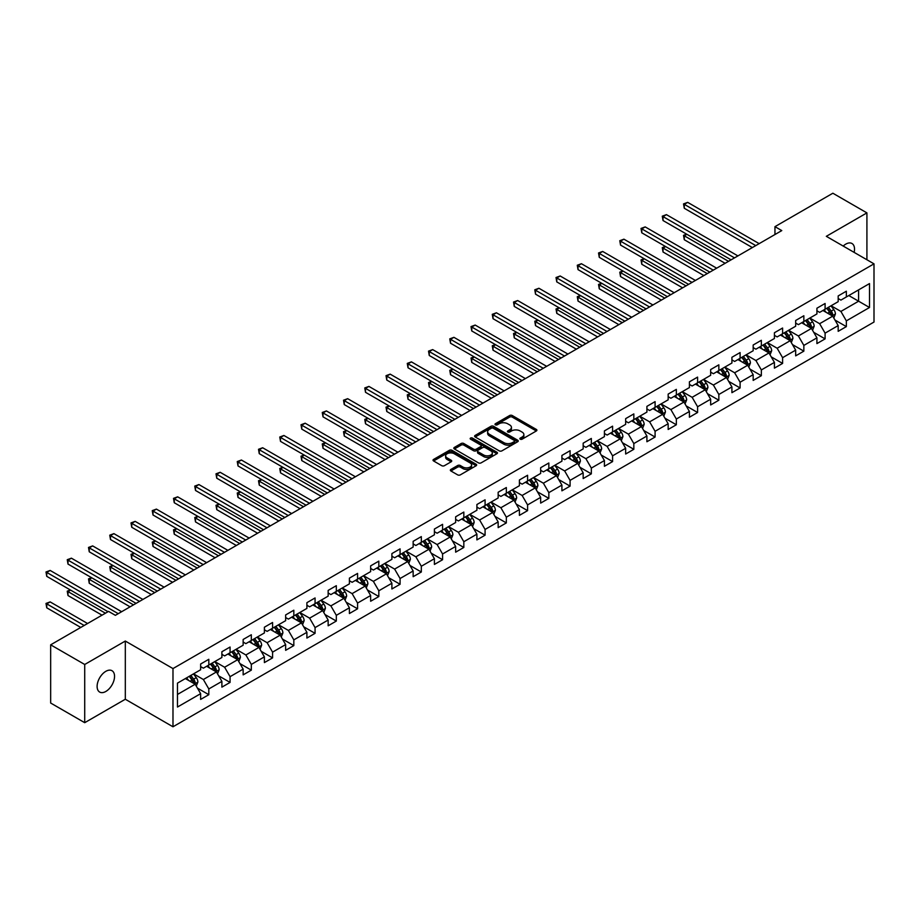<?xml version="1.0" encoding="UTF-8"?>
<svg xmlns="http://www.w3.org/2000/svg" width="920" height="920" viewBox="0 0 920 920"><rect width="100%" height="100%" fill="white"/><g stroke="black" fill="none" stroke-linecap="round" stroke-linejoin="round"><path stroke-width="1.38" d="M520.26 439.185A1.322 0.759 0 0 0 522.134 439.185L536.337 430.974A1.886 1.092 0 0 0 536.9 430.203A1.886 1.092 0 0 0 536.337 429.433L512.279 415.541A1.886 1.092 0 0 0 509.599 415.541L495.397 423.74A1.322 0.759 0 0 0 497.26 424.822L499.1 423.763A6.049 3.496 0 0 1 507.656 423.763L509.668 424.913A6.049 3.496 0 0 1 511.44 427.386A6.049 3.496 0 0 1 509.668 429.858L507.828 430.916A1.322 0.759 0 0 0 509.703 431.997L511.543 430.94A6.049 3.496 0 0 1 520.099 430.94L522.1 432.101A6.049 3.496 0 0 1 523.871 434.573A6.049 3.496 0 0 1 522.1 437.034L520.26 438.104A1.322 0.759 0 0 0 520.26 439.185L520.26 438.104M105.834 691.46A12.328 7.119 120 0 0 113.884 680.593A12.328 7.119 120 0 0 111.998 670.714A12.328 7.119 120 0 0 105.834 671.324A12.328 7.119 120 0 0 97.773 682.192A12.328 7.119 120 0 0 99.67 692.07A12.328 7.119 120 0 0 105.834 691.46M854.128 252.379A12.328 7.119 120 0 0 851.966 243.501A12.328 7.119 120 0 0 845.802 244.111A12.328 7.119 120 0 0 843.203 246.065M450.903 469.418A1.886 1.092 0 0 0 450.34 470.2A1.886 1.092 0 0 0 450.903 470.971L457.654 474.869A1.886 1.092 0 0 0 460.322 474.869L476.1 465.761A1.886 1.092 0 0 0 476.663 464.979A1.886 1.092 0 0 0 476.1 464.209L452.03 450.317A1.886 1.092 0 0 0 449.362 450.317L433.584 459.425A1.886 1.092 0 0 0 433.032 460.195A1.886 1.092 0 0 0 433.584 460.966L441.738 465.681A1.886 1.092 0 0 0 444.417 465.681L451.168 461.782A1.886 1.092 0 0 0 451.72 461.012A1.886 1.092 0 0 0 451.168 460.241L447.12 457.907A5.06 2.921 0 0 1 445.636 455.837A5.06 2.921 0 0 1 448.764 453.134A5.06 2.921 0 0 1 454.273 453.767L470.12 462.921A5.06 2.921 0 0 1 471.603 464.979A5.06 2.921 0 0 1 468.475 467.682A5.06 2.921 0 0 1 462.967 467.049L460.322 465.52A1.886 1.092 0 0 0 457.654 465.52L450.903 469.418L450.903 470.971L457.654 467.095L457.654 465.52M125.315 641.044L84.721 664.481L50.657 644.828L50.657 703.029L84.721 722.683L125.315 699.246L172.983 726.777L172.983 668.575L125.315 641.044L125.315 699.246M866.916 259.762L866.916 212.888L826.321 236.325L874 263.844L172.983 668.575M866.916 212.888L832.864 193.223L774.962 226.653L774.962 234.519M50.657 644.828L108.56 611.397L115.368 615.331L781.781 230.586L774.962 226.653M499.238 450.857A1.886 1.092 0 0 0 501.906 450.857L517.684 441.749A1.886 1.092 0 0 0 518.247 440.979A1.886 1.092 0 0 0 517.684 440.209L493.626 426.305A1.886 1.092 0 0 0 490.947 426.305L475.168 435.413A1.886 1.092 0 0 0 474.616 436.183A1.886 1.092 0 0 0 475.168 436.966L499.238 450.857M471.086 439.461A1.322 0.759 0 0 1 472.431 439.656L472.431 438.081L496.892 452.203A1.886 1.092 0 0 1 497.455 452.985A1.886 1.092 0 0 1 496.892 453.755L481.114 462.863A1.886 1.092 0 0 1 478.446 462.863L454.376 448.96L454.376 447.419A1.886 1.092 0 0 0 453.824 448.19A1.886 1.092 0 0 0 454.376 448.96M454.376 447.419L461.127 443.52A1.886 1.092 0 0 1 463.806 443.52L473.558 449.155A1.886 1.092 0 0 0 476.238 449.155L480.723 446.568A1.886 1.092 0 0 0 481.275 445.797A1.886 1.092 0 0 0 480.723 445.027L470.557 439.162A1.322 0.759 0 0 1 472.431 438.081M172.983 726.777L874 322.046L874 263.844M197.443 688.125L208.817 694.692L208.817 688.942L221.892 681.398L221.892 687.136L230.069 682.421L230.069 676.671L243.144 669.127L243.144 674.866L251.321 670.151L251.321 664.412L264.397 656.857L264.397 662.595L272.573 657.88L272.573 652.142L285.648 644.586L285.648 650.325L293.825 645.61L293.825 639.871L306.9 632.316L306.9 638.066L315.065 633.339L315.065 627.601L328.152 620.045L328.152 625.795L336.317 621.069L336.317 615.331L349.404 607.775L349.404 613.525L357.57 608.798L357.57 603.06L370.645 595.516L370.645 601.255L378.822 596.539L378.822 590.789L391.897 583.245L391.897 588.984L400.073 584.269L400.073 578.519L413.149 570.975L413.149 576.713L421.325 571.998L421.325 566.26L434.401 558.704L434.401 564.443L442.577 559.728L442.577 553.99L455.653 546.434L455.653 552.172L463.829 547.457L463.829 541.719L476.905 534.163L476.905 539.902L485.081 535.187L485.081 529.448L498.157 521.893L498.157 527.643L506.333 522.916L506.333 517.178L519.409 509.622L519.409 515.372L527.585 510.646L527.585 504.907L540.661 497.363L540.661 503.102L548.837 498.375L548.837 492.637L561.913 485.093L561.913 490.831L570.078 486.116L570.078 480.366L583.165 472.822L583.165 478.561L591.33 473.846L591.33 468.096L604.417 460.552L604.417 466.291L612.582 461.575L612.582 455.837L625.657 448.281L625.657 454.02L633.834 449.305L633.834 443.566L646.909 436.011L646.909 441.749L655.086 437.034L655.086 431.296L668.161 423.74L668.161 429.479L676.338 424.764L676.338 419.025L689.413 411.47L689.413 417.22L697.59 412.493L697.59 406.755L710.665 399.199L710.665 404.949L718.842 400.223L718.842 394.484L731.918 386.94L731.918 392.679L740.094 387.952L740.094 382.214L753.169 374.67L753.169 380.409L761.346 375.693L761.346 369.943L774.421 362.399L774.421 368.138L782.598 363.423L782.598 357.673L795.673 350.129L795.673 355.867L803.85 351.152L803.85 345.414L816.925 337.858L816.925 343.597L825.091 338.882L825.091 333.143L838.178 325.588L838.178 331.327L846.342 326.611L846.342 320.873L869.503 307.498L869.503 283.59L858.601 289.88L858.601 301.208L869.503 307.498M208.817 694.692L200.64 699.407L200.64 693.668L177.48 707.031L177.48 683.123L200.64 669.76L200.64 664.01L208.817 659.295L208.817 665.033L221.892 657.49L221.892 651.74L230.069 647.024L230.069 652.763L243.144 645.219L243.144 639.481L251.321 634.754L251.321 640.492L264.397 632.948L264.397 627.21L272.573 622.483L272.573 628.233L285.648 620.678L285.648 614.939L293.825 610.213L293.825 615.963L306.9 608.407L306.9 602.669L315.065 597.954L315.065 603.692L328.152 596.137L328.152 590.398L336.317 585.683L336.317 591.422L349.404 583.866L349.404 578.128L357.57 573.413L357.57 579.151L370.645 571.607L370.645 565.857L378.822 561.142L378.822 566.881L391.897 559.337L391.897 553.587L400.073 548.872L400.073 554.61L413.149 547.066L413.149 541.328L421.325 536.601L421.325 542.34L434.401 534.796L434.401 529.058L442.577 524.331L442.577 530.081L455.653 522.525L455.653 516.787L463.829 512.06L463.829 517.81L476.905 510.255L476.905 504.516L485.081 499.801L485.081 505.54L498.157 497.984L498.157 492.246L506.333 487.531L506.333 493.269L519.409 485.714L519.409 479.975L527.585 475.26L527.585 480.999L540.661 473.443L540.661 467.705L548.837 462.99L548.837 468.728L561.913 461.184L561.913 455.434L570.078 450.719L570.078 456.458L583.165 448.914L583.165 443.164L591.33 438.449L591.33 444.187L604.417 436.643L604.417 430.905L612.582 426.178L612.582 431.917L625.657 424.373L625.657 418.634L633.834 413.908L633.834 419.658L646.909 412.103L646.909 406.364L655.086 401.637L655.086 407.387L668.161 399.832L668.161 394.093L676.338 389.378L676.338 395.117L689.413 387.561L689.413 381.823L697.59 377.108L697.59 382.846L710.665 375.291L710.665 369.553L718.842 364.837L718.842 370.576L731.918 363.02L731.918 357.282L740.094 352.567L740.094 358.305L753.169 350.761L753.169 345.011L761.346 340.296L761.346 346.035L774.421 338.491L774.421 332.741L782.598 328.026L782.598 333.764L795.673 326.221L795.673 320.482L803.85 315.755L803.85 321.505L816.925 313.95L816.925 308.211L825.091 303.485L825.091 309.235L838.178 301.679L838.178 295.941L846.342 291.214L846.342 296.964L869.503 283.59M206.632 666.298L216.441 671.956L203.366 679.512L193.556 673.842M200.64 666.609L203.366 668.184L208.817 665.033M203.366 679.512L208.817 688.942M216.441 671.956L221.892 681.398M227.884 654.028L237.693 659.686L224.618 667.241L214.808 661.572M221.892 654.338L224.618 655.914L230.069 652.763M224.618 667.241L230.069 676.671M237.693 659.686L243.144 669.127M249.136 641.757L258.945 647.415L245.87 654.971L236.06 649.301M243.144 642.068L245.87 643.644L251.321 640.492M245.87 654.971L251.321 664.412M258.945 647.415L264.397 656.857M270.388 629.487L280.197 635.145L267.122 642.7L257.312 637.043M264.397 629.797L267.122 631.373L272.573 628.233M267.122 642.7L272.573 652.142M280.197 635.145L285.648 644.586M291.64 617.216L301.449 622.886L288.374 630.43L278.564 624.772M285.648 617.538L288.374 619.102L293.825 615.963M288.374 630.43L293.825 639.871M301.449 622.886L306.9 632.316M312.892 604.946L322.702 610.615L309.626 618.159L299.816 612.501M306.9 605.268L309.626 606.832L315.065 603.692M309.626 618.159L315.065 627.601M322.702 610.615L328.152 620.045M334.144 592.675L343.953 598.345L330.878 605.889L321.068 600.231M328.152 592.997L330.878 594.573L336.317 591.422M330.878 605.889L336.317 615.331M343.953 598.345L349.404 607.775M355.396 580.416L365.205 586.074L352.118 593.619L342.32 587.96M349.404 580.727L352.118 582.303L357.57 579.151M352.118 593.619L357.57 603.06M365.205 586.074L370.645 595.516M376.648 568.146L386.457 573.804L373.37 581.359L363.561 575.69M370.645 568.457L373.37 570.032L378.822 566.881M373.37 581.359L378.822 590.789M386.457 573.804L391.897 583.245M397.9 555.875L407.698 561.534L394.622 569.089L384.813 563.419M391.897 556.186L394.622 557.761L400.073 554.61M394.622 569.089L400.073 578.519M407.698 561.534L413.149 570.975M419.14 543.605L428.95 549.263L415.874 556.818L406.065 551.149M413.149 543.915L415.874 545.491L421.325 542.34M415.874 556.818L421.325 566.26M428.95 549.263L434.401 558.704M440.392 531.334L450.202 536.992L437.126 544.548L427.317 538.89M434.401 531.645L437.126 533.221L442.577 530.081M437.126 544.548L442.577 553.99M450.202 536.992L455.653 546.434M461.644 519.064L471.454 524.733L458.378 532.278L448.569 526.62M455.653 519.374L458.378 520.95L463.829 517.81M458.378 532.278L463.829 541.719M471.454 524.733L476.905 534.163M482.897 506.793L492.706 512.463L479.63 520.007L469.821 514.349M476.905 507.115L479.63 508.679L485.081 505.54M479.63 520.007L485.081 529.448M492.706 512.463L498.157 521.893M504.148 494.523L513.958 500.192L500.882 507.736L491.073 502.078M498.157 494.845L500.882 496.409L506.333 493.269M500.882 507.736L506.333 517.178M513.958 500.192L519.409 509.622M525.4 482.252L535.21 487.922L522.134 495.466L512.325 489.808M519.409 482.574L522.134 484.15L527.585 480.999M522.134 495.466L527.585 504.907M535.21 487.922L540.661 497.363M546.653 469.993L556.462 475.651L543.386 483.207L533.577 477.537M540.661 470.304L543.386 471.879L548.837 468.728M543.386 483.207L548.837 492.637M556.462 475.651L561.913 485.093M567.904 457.723L577.714 463.381L564.639 470.936L554.829 465.267M561.913 458.034L564.639 459.609L570.078 456.458M564.639 470.936L570.078 480.366M577.714 463.381L583.165 472.822M589.156 445.452L598.966 451.11L585.89 458.666L576.081 452.996M583.165 445.763L585.89 447.338L591.33 444.187M585.89 458.666L591.33 468.096M598.966 451.11L604.417 460.552M610.408 433.182L620.218 438.84L607.131 446.395L597.333 440.726M604.417 433.492L607.131 435.068L612.582 431.917M607.131 446.395L612.582 455.837M620.218 438.84L625.657 448.281M631.66 420.911L641.47 426.569L628.383 434.125L618.573 428.467M625.657 421.222L628.383 422.797L633.834 419.658M628.383 434.125L633.834 443.566M641.47 426.569L646.909 436.011M652.912 408.641L662.71 414.31L649.635 421.854L639.825 416.197M646.909 408.952L649.635 410.527L655.086 407.387M649.635 421.854L655.086 431.296M662.71 414.31L668.161 423.74M674.153 396.37L683.962 402.04L670.887 409.584L661.077 403.926M668.161 396.692L670.887 398.256L676.338 395.117M670.887 409.584L676.338 419.025M683.962 402.04L689.413 411.47M695.405 384.1L705.214 389.769L692.139 397.313L682.329 391.655M689.413 384.422L692.139 385.986L697.59 382.846M692.139 397.313L697.59 406.755M705.214 389.769L710.665 399.199M716.657 371.829L726.466 377.499L713.391 385.043L703.581 379.385M710.665 372.151L713.391 373.727L718.842 370.576M713.391 385.043L718.842 394.484M726.466 377.499L731.918 386.94M737.909 359.57L747.718 365.228L734.643 372.784L724.833 367.115M731.918 359.881L734.643 361.456L740.094 358.305M734.643 372.784L740.094 382.214M747.718 365.228L753.169 374.67M759.161 347.3L768.97 352.958L755.895 360.513L746.085 354.844M753.169 347.61L755.895 349.186L761.346 346.035M755.895 360.513L761.346 369.943M768.97 352.958L774.421 362.399M780.413 335.029L790.222 340.688L777.147 348.243L767.337 342.573M774.421 335.34L777.147 336.916L782.598 333.764M777.147 348.243L782.598 357.673M790.222 340.688L795.673 350.129M801.665 322.759L811.474 328.417L798.399 335.972L788.589 330.303M795.673 323.07L798.399 324.645L803.85 321.505M798.399 335.972L803.85 345.414M811.474 328.417L816.925 337.858M822.917 310.488L832.726 316.147L819.651 323.702L809.841 318.044M816.925 310.799L819.651 312.374L825.091 309.235M819.651 323.702L825.091 333.143M832.726 316.147L838.178 325.588M848.803 295.55L858.601 301.208L840.903 311.431L831.093 305.773M838.178 298.54L840.903 300.104L846.342 296.964M840.903 311.431L846.342 320.873M84.721 664.481L84.721 722.683M177.48 694.45L195.189 684.227L185.38 678.569M195.189 684.227L200.64 693.668M834.969 320.045L846.342 326.611M813.717 332.315L825.091 338.882M792.465 344.586L803.85 351.152M771.213 356.856L782.598 363.423M749.972 369.127L761.346 375.693M728.72 381.386L740.094 387.952M707.469 393.656L718.842 400.223M686.216 405.927L697.59 412.493M664.964 418.197L676.338 424.764M643.712 430.468L655.086 437.034M622.46 442.738L633.834 449.305M601.208 455.009L612.582 461.575M579.957 467.279L591.33 473.846M558.704 479.55L570.078 486.116M537.452 491.809L548.837 498.375M516.212 504.079L527.585 510.646M494.96 516.35L506.333 522.916M473.708 528.62L485.081 535.187M452.456 540.891L463.829 547.457M431.204 553.161L442.577 559.728M409.952 565.432L421.325 571.998M388.7 577.702L400.073 584.269M367.448 589.961L378.822 596.539M346.196 602.232L357.57 608.798M324.944 614.502L336.317 621.069M303.692 626.773L315.065 633.339M282.44 639.043L293.825 645.61M261.2 651.314L272.573 657.88M239.947 663.584L251.321 670.151M218.695 675.855L230.069 682.421M520.789 439.369L522.1 438.61A6.049 3.496 0 0 0 523.871 436.137L523.871 434.573M511.44 427.386L511.44 428.961A6.049 3.496 0 0 1 509.668 431.434L508.357 432.193M536.314 430.997L512.279 417.116A1.886 1.092 0 0 0 509.599 417.116L495.926 425.005M517.684 440.209L517.684 441.749L493.626 427.88A1.886 1.092 0 0 0 490.947 427.88L475.191 436.977M514.349 441.519A1.322 0.759 0 0 0 514.349 440.438L493.223 428.237A1.322 0.759 0 0 0 491.349 428.237L489.405 429.353A6.049 3.496 0 0 0 487.634 431.825A6.049 3.496 0 0 0 489.405 434.297L503.849 442.635A6.049 3.496 0 0 0 512.405 442.635L514.349 441.519L514.349 443.084A1.322 0.759 0 0 0 514.728 442.543L514.728 440.979M487.634 431.825L487.634 433.4A6.049 3.496 0 0 0 489.405 435.873L489.405 434.297M514.349 443.084L512.405 444.21A6.049 3.496 0 0 1 503.849 444.21L489.405 435.873M454.399 448.983L461.127 445.096L461.127 443.52M481.275 445.797L481.275 447.373A1.886 1.092 0 0 1 480.723 448.143L476.238 450.731A1.886 1.092 0 0 1 473.558 450.731L463.806 445.096A1.886 1.092 0 0 0 461.127 445.096M472.431 439.656L496.869 453.767M483.69 455.009A5.06 2.921 0 0 0 489.21 455.641A5.06 2.921 0 0 0 492.326 452.939A5.06 2.921 0 0 0 490.843 450.88L485.265 447.649A1.886 1.092 0 0 0 482.586 447.649L478.112 450.236A1.886 1.092 0 0 0 477.56 451.007A1.886 1.092 0 0 0 478.112 451.789L483.69 455.009L483.69 456.584A5.06 2.921 0 0 0 489.21 457.217A5.06 2.921 0 0 0 492.326 454.514L492.326 452.939M477.56 451.007L477.56 452.582A1.886 1.092 0 0 0 478.112 453.353L478.112 451.789M483.69 456.584L478.112 453.353M471.603 464.979L471.603 466.555A5.06 2.921 0 0 1 468.475 469.257A5.06 2.921 0 0 1 462.967 468.625L460.322 467.095A1.886 1.092 0 0 0 457.654 467.095M445.636 455.837L445.636 457.412A5.06 2.921 0 0 0 447.12 459.471L447.12 457.907M451.168 460.241L451.168 461.782L447.12 459.471M476.1 464.209L476.1 465.761L452.03 451.892A1.886 1.092 0 0 0 449.362 451.892L433.607 460.989L433.584 459.425M833.796 318.021L835.418 313.938A5.106 2.944 -120 0 0 833.796 309.591L830.978 305.831M826.079 312.317L824.17 309.764M686.872 234.301L684.284 235.796L684.284 239.729L725.109 263.304M826.758 308.269L829.564 312.029A5.106 2.944 60 0 1 831.024 315.1L832.669 314.157A5.106 2.944 -120 0 0 831.208 311.086L828.391 307.326M827.114 308.062L830.231 312.225A2.599 1.506 60 0 1 830.702 313.018L832.669 314.157M684.284 239.729L683.525 235.359L728.513 261.337M683.525 235.359L686.573 234.128M755.757 245.605L684.284 204.332L687.688 202.365L759.161 243.639M752.353 247.572L684.284 208.265L684.284 204.332L683.525 203.906L687.688 202.365M684.284 208.265L683.525 203.906M812.544 330.28L814.165 326.197A5.106 2.944 -120 0 0 812.544 321.85L809.726 318.101M804.827 324.587L802.918 322.034M665.62 246.571L663.032 248.066L663.032 251.999L703.857 275.575M805.506 320.539L808.312 324.288A5.106 2.944 60 0 1 809.784 327.359L811.417 326.416A5.106 2.944 -120 0 0 809.956 323.346L807.139 319.596M805.862 320.332L808.979 324.495A2.599 1.506 60 0 1 809.45 325.289L811.417 326.416M663.032 251.999L662.285 247.63L707.261 273.608M662.285 247.63L665.321 246.399M791.303 342.55L792.913 338.468A5.106 2.944 -120 0 0 791.292 334.121L788.474 330.372M783.575 336.858L781.666 334.305M644.368 258.842L641.78 260.337L641.78 264.27L682.606 287.833M784.254 332.81L787.071 336.559A5.106 2.944 60 0 1 788.532 339.629L790.165 338.686A5.106 2.944 -120 0 0 788.704 335.616L785.887 331.867M784.61 332.603L787.727 336.766A2.599 1.506 60 0 1 788.198 337.559L790.165 338.686M641.78 264.27L641.033 259.9L686.009 285.867M641.033 259.9L644.069 258.669M734.505 257.876L663.032 216.602L666.436 214.636L737.909 255.909M731.101 259.842L663.032 220.535L663.032 216.602L662.285 216.177L666.436 214.636M663.032 220.535L662.285 216.177M713.253 270.147L641.78 228.873L645.184 226.906L716.657 268.18M709.849 272.113L641.78 232.806L641.78 228.873L641.033 228.447L645.184 226.906M641.78 232.806L641.033 228.447M770.051 354.821L771.673 350.738A5.106 2.944 -120 0 0 770.04 346.391L767.222 342.642M762.323 349.117L760.414 346.575M623.116 271.112L620.529 272.608L620.529 276.54L661.353 300.104M763.002 345.08L765.819 348.829A5.106 2.944 60 0 1 767.28 351.9L768.913 350.957A5.106 2.944 -120 0 0 767.452 347.886L764.635 344.137M763.358 344.873L766.475 349.036A2.599 1.506 60 0 1 766.946 349.83L768.913 350.957M620.529 276.54L619.781 272.17L664.757 298.137M619.781 272.17L622.817 270.94M748.799 367.091L750.421 363.009A5.106 2.944 -120 0 0 748.788 358.662L745.97 354.913M741.071 361.387L739.162 358.846M601.864 283.383L599.276 284.878L599.276 288.811L640.101 312.374M741.75 357.351L744.567 361.1A5.106 2.944 60 0 1 746.028 364.171L747.661 363.228A5.106 2.944 -120 0 0 746.2 360.157L743.383 356.408M742.106 357.144L745.223 361.307A2.599 1.506 60 0 1 745.694 362.1L747.661 363.228M599.276 288.811L598.529 284.441L643.505 310.408M598.529 284.441L601.565 283.21M727.547 379.362L729.169 375.279A5.106 2.944 -120 0 0 727.536 370.933L724.73 367.183M719.819 373.658L717.91 371.116M580.612 295.653L578.024 297.137L578.024 301.07L618.849 324.645M720.498 369.622L723.315 373.37A5.106 2.944 60 0 1 724.776 376.441L726.409 375.498A5.106 2.944 -120 0 0 724.948 372.428L722.131 368.678M720.855 369.414L723.971 373.577A2.599 1.506 60 0 1 724.454 374.371L726.409 375.498M578.024 301.07L577.277 296.711L622.254 322.678M577.277 296.711L580.313 295.469M692.001 282.417L620.529 241.143L623.932 239.177L695.405 280.45M688.597 284.372L620.529 245.077L620.529 241.143L619.781 240.706L623.932 239.177M620.529 245.077L619.781 240.706M670.749 294.676L599.276 253.414L602.681 251.447L674.153 292.709M667.345 296.642L599.276 257.347L599.276 253.414L598.529 252.977L602.681 251.447M599.276 257.347L598.529 252.977M649.497 306.947L578.024 265.684L581.428 263.718L652.912 304.98M646.093 308.913L578.024 269.617L578.024 265.684L577.277 265.248L581.428 263.718M578.024 269.617L577.277 265.248M628.256 319.217L556.772 277.955L560.176 275.988L631.66 317.25M624.841 321.183L556.772 281.888L556.772 277.955L556.025 277.518L560.176 275.988M556.772 281.888L556.025 277.518M607.005 331.487L535.52 290.226L538.924 288.259L610.408 329.521M603.589 333.454L535.52 294.158L535.52 290.226L534.773 289.788L538.924 288.259M535.52 294.158L534.773 289.788M585.752 343.758L514.268 302.496L517.672 300.529L589.156 341.791M582.348 345.724L514.268 306.417L514.268 302.496L513.521 302.059L517.672 300.529M514.268 306.417L513.521 302.059M564.5 356.028L493.016 314.755L496.432 312.788L567.904 354.062M561.096 357.995L493.016 318.688L493.016 314.755L492.269 314.329L496.432 312.788M493.016 318.688L492.269 314.329M543.248 368.299L471.764 327.025L475.18 325.059L546.653 366.332M539.844 370.265L471.764 330.959L471.764 327.025L471.017 326.6L475.18 325.059M471.764 330.959L471.017 326.6M521.996 380.57L450.524 339.296L453.928 337.329L525.4 378.603M518.592 382.536L450.524 343.229L450.524 339.296L449.765 338.87L453.928 337.329M450.524 343.229L449.765 338.87M500.744 392.828L429.272 351.566L432.676 349.6L504.148 390.862M497.341 394.795L429.272 355.499L429.272 351.566L428.513 351.129L432.676 349.6M429.272 355.499L428.513 351.129M479.492 405.099L408.02 363.837L411.424 361.87L482.897 403.132M476.088 407.065L408.02 367.77L408.02 363.837L407.272 363.4L411.424 361.87M408.02 367.77L407.272 363.4M458.24 417.369L386.768 376.107L390.172 374.141L461.644 415.403M454.836 419.336L386.768 380.041L386.768 376.107L386.02 375.671L390.172 374.141M386.768 380.041L386.02 375.671M436.988 429.64L365.516 388.378L368.92 386.411L440.392 427.673M433.584 431.606L365.516 392.311L365.516 388.378L364.768 387.941L368.92 386.411M365.516 392.311L364.768 387.941M415.736 441.91L344.264 400.648L347.668 398.682L419.14 439.944M412.332 443.877L344.264 404.581L344.264 400.648L343.516 400.211L347.668 398.682M344.264 404.581L343.516 400.211M394.484 454.181L323.012 412.907L326.416 410.941L397.9 452.214M391.08 456.147L323.012 416.841L323.012 412.907L322.264 412.482L326.416 410.941M323.012 416.841L322.264 412.482M373.244 466.451L301.76 425.178L305.164 423.211L376.648 464.485M369.828 468.418L301.76 429.111L301.76 425.178L301.012 424.752L305.164 423.211M301.76 429.111L301.012 424.752M351.992 478.722L280.508 437.448L283.912 435.482L355.396 476.755M348.577 480.688L280.508 441.381L280.508 437.448L279.76 437.023L283.912 435.482M280.508 441.381L279.76 437.023M330.74 490.992L259.256 449.719L262.66 447.752L334.144 489.026M327.336 492.959L259.256 453.652L259.256 449.719L258.508 449.293L262.66 447.752M259.256 453.652L258.508 449.293M309.488 503.251L238.004 461.989L241.419 460.023L312.892 501.285M306.084 505.218L238.004 465.922L238.004 461.989L237.256 461.553L241.419 460.023M238.004 465.922L237.256 461.553M706.295 391.632L707.917 387.55A5.106 2.944 -120 0 0 706.284 383.203L703.478 379.454M698.567 385.928L696.658 383.375M559.36 307.912L556.772 309.407L556.772 313.341L597.597 336.916M699.246 381.892L702.063 385.641A5.106 2.944 60 0 1 703.524 388.711L705.157 387.768A5.106 2.944 -120 0 0 703.696 384.698L700.89 380.937M699.602 381.685L702.731 385.848A2.599 1.506 60 0 1 703.202 386.63L705.157 387.768M556.772 313.341L556.025 308.982L601.001 334.949M556.025 308.982L559.061 307.74M685.043 403.903L686.665 399.82A5.106 2.944 -120 0 0 685.032 395.473L682.226 391.713M677.327 398.199L675.406 395.646M538.108 320.183L535.52 321.678L535.52 325.611L576.346 349.186M677.994 394.151L680.811 397.911A5.106 2.944 60 0 1 682.272 400.982L683.905 400.039A5.106 2.944 -120 0 0 682.444 396.968L679.638 393.208M678.35 393.955L681.478 398.118A2.599 1.506 60 0 1 681.95 398.9L683.905 400.039M535.52 325.611L534.773 321.252L579.749 347.219M534.773 321.252L537.809 320.01M663.792 416.173L665.413 412.091A5.106 2.944 -120 0 0 663.78 407.744L660.974 403.983M656.075 410.469L654.166 407.916M516.856 332.453L514.268 333.948L514.268 337.881L555.093 361.456M656.754 406.421L659.559 410.182A5.106 2.944 60 0 1 661.02 413.252L662.653 412.309A5.106 2.944 -120 0 0 661.192 409.239L658.386 405.478M657.11 406.214L660.226 410.377A2.599 1.506 60 0 1 660.698 411.171L662.653 412.309M514.268 337.881L513.521 333.523L558.509 359.49M513.521 333.523L516.557 332.281M642.539 428.444L644.161 424.361A5.106 2.944 -120 0 0 642.528 420.014L639.722 416.254M634.823 422.74L632.914 420.187M495.604 344.724L493.016 346.219L493.016 350.152L533.841 373.727M635.501 418.692L638.307 422.452A5.106 2.944 60 0 1 639.768 425.523L641.401 424.568A5.106 2.944 -120 0 0 639.94 421.498L637.134 417.749M635.858 418.485L638.974 422.648A2.599 1.506 60 0 1 639.446 423.441L641.401 424.568M493.016 350.152L492.269 345.782L537.257 371.76M492.269 345.782L495.305 344.551M621.287 440.703L622.909 436.62A5.106 2.944 -120 0 0 621.276 432.273L618.47 428.524M613.571 435.01L611.662 432.457M474.363 356.994L471.764 358.49L471.764 362.422L512.601 385.986M614.249 430.962L617.056 434.711A5.106 2.944 60 0 1 618.516 437.782L620.149 436.839A5.106 2.944 -120 0 0 618.688 433.768L615.882 430.019M614.606 430.755L617.722 434.918A2.599 1.506 60 0 1 618.194 435.712L620.149 436.839M471.764 362.422L471.017 358.053L516.005 384.031M471.017 358.053L474.065 356.822M600.035 452.973L601.657 448.891A5.106 2.944 -120 0 0 600.035 444.544L597.218 440.795M592.319 447.281L590.41 444.728M453.111 369.265L450.524 370.76L450.524 374.693L491.349 398.256M592.997 443.233L595.803 446.982A5.106 2.944 60 0 1 597.264 450.053L598.908 449.109A5.106 2.944 -120 0 0 597.436 446.039L594.63 442.29M593.354 443.026L596.47 447.189A2.599 1.506 60 0 1 596.942 447.982L598.908 449.109M450.524 374.693L449.765 370.323L494.753 396.29M449.765 370.323L452.812 369.092M578.784 465.244L580.405 461.161A5.106 2.944 -120 0 0 578.784 456.815L575.966 453.065M571.067 459.54L569.158 456.998M431.859 381.535L429.272 383.03L429.272 386.963L470.097 410.527M571.745 455.503L574.551 459.252A5.106 2.944 60 0 1 576.012 462.323L577.656 461.38A5.106 2.944 -120 0 0 576.196 458.309L573.378 454.56M572.102 455.296L575.218 459.459A2.599 1.506 60 0 1 575.69 460.253L577.656 461.38M429.272 386.963L428.513 382.593L473.501 408.56M428.513 382.593L431.56 381.363M557.531 477.514L559.153 473.432A5.106 2.944 -120 0 0 557.531 469.085L554.714 465.336M549.815 471.81L547.906 469.269M410.607 393.806L408.02 395.301L408.02 399.234L448.845 422.797M550.493 467.774L553.299 471.523A5.106 2.944 60 0 1 554.771 474.593L556.404 473.65A5.106 2.944 -120 0 0 554.944 470.58L552.126 466.831M550.85 467.567L553.966 471.73A2.599 1.506 60 0 1 554.438 472.523L556.404 473.65M408.02 399.234L407.272 394.864L452.249 420.831M407.272 394.864L410.308 393.633M536.291 489.785L537.901 485.702A5.106 2.944 -120 0 0 536.279 481.355L533.462 477.606M528.563 484.081L526.654 481.539M389.355 406.065L386.768 407.56L386.768 411.493L427.593 435.068M529.241 480.044L532.059 483.793A5.106 2.944 60 0 1 533.519 486.864L535.153 485.921A5.106 2.944 -120 0 0 533.692 482.85L530.874 479.101M529.598 479.837L532.714 484A2.599 1.506 60 0 1 533.186 484.782L535.153 485.921M386.768 411.493L386.02 407.134L430.997 433.101M386.02 407.134L389.056 405.892M515.039 502.055L516.66 497.973A5.106 2.944 -120 0 0 515.028 493.626L512.21 489.865M507.311 496.351L505.402 493.798M368.103 418.335L365.516 419.83L365.516 423.763L406.341 447.338M507.989 492.303L510.807 496.064A5.106 2.944 60 0 1 512.267 499.134L513.9 498.191A5.106 2.944 -120 0 0 512.44 495.121L509.622 491.36M508.346 492.108L511.462 496.271A2.599 1.506 60 0 1 511.934 497.053L513.9 498.191M365.516 423.763L364.768 419.405L409.745 445.372M364.768 419.405L367.804 418.163M493.787 514.326L495.409 510.243A5.106 2.944 -120 0 0 493.775 505.897L490.958 502.136M486.059 508.622L484.15 506.069M346.851 430.606L344.264 432.101L344.264 436.034L385.089 459.609M486.737 504.574L489.555 508.334A5.106 2.944 60 0 1 491.015 511.405L492.648 510.462A5.106 2.944 -120 0 0 491.188 507.391L488.37 503.631M487.094 504.367L490.21 508.541A2.599 1.506 60 0 1 490.693 509.323L492.648 510.462M344.264 436.034L343.516 431.675L388.493 457.642M343.516 431.675L346.553 430.433M472.535 526.596L474.156 522.514A5.106 2.944 -120 0 0 472.523 518.167L469.717 514.406M464.807 520.892L462.898 518.339M325.599 442.876L323.012 444.371L323.012 448.304L363.837 471.879M465.485 516.844L468.303 520.605A5.106 2.944 60 0 1 469.763 523.675L471.397 522.732A5.106 2.944 -120 0 0 469.936 519.662L467.118 515.901M465.842 516.637L468.97 520.8A2.599 1.506 60 0 1 469.441 521.594L471.397 522.732M323.012 448.304L322.264 443.934L367.241 469.913M322.264 443.934L325.3 442.704M451.283 538.856L452.904 534.784A5.106 2.944 -120 0 0 451.272 530.426L448.466 526.677M443.555 533.163L441.646 530.61M304.347 455.147L301.76 456.642L301.76 460.575L342.585 484.15M444.233 529.115L447.051 532.864A5.106 2.944 60 0 1 448.511 535.946L450.144 534.991A5.106 2.944 -120 0 0 448.684 531.921L445.878 528.172M444.59 528.908L447.718 533.071A2.599 1.506 60 0 1 448.19 533.865L450.144 534.991M301.76 460.575L301.012 456.205L345.989 482.183M301.012 456.205L304.048 454.974M430.031 551.126L431.652 547.043A5.106 2.944 -120 0 0 430.019 542.697L427.213 538.947M422.315 545.433L420.394 542.88M283.095 467.417L280.508 468.912L280.508 472.845L321.333 496.409M422.993 541.385L425.799 545.134A5.106 2.944 60 0 1 427.259 548.205L428.892 547.262A5.106 2.944 -120 0 0 427.432 544.191L424.626 540.442M423.338 541.178L426.466 545.341A2.599 1.506 60 0 1 426.937 546.135L428.892 547.262M280.508 472.845L279.76 468.475L324.737 494.442M279.76 468.475L282.796 467.245M408.779 563.396L410.4 559.314A5.106 2.944 -120 0 0 408.767 554.967L405.961 551.218M401.062 557.704L399.153 555.151M261.843 479.688L259.256 481.183L259.256 485.116L300.081 508.679M401.741 553.656L404.547 557.405A5.106 2.944 60 0 1 406.007 560.476L407.64 559.532A5.106 2.944 -120 0 0 406.18 556.462L403.374 552.713M402.097 553.449L405.214 557.612A2.599 1.506 60 0 1 405.685 558.405L407.64 559.532M259.256 485.116L258.508 480.746L303.497 506.713M258.508 480.746L261.544 479.515M387.527 575.667L389.148 571.584A5.106 2.944 -120 0 0 387.515 567.237L384.709 563.488M379.81 569.963L377.901 567.422M240.591 491.958L238.004 493.453L238.004 497.386L278.829 520.95M380.489 565.926L383.295 569.675A5.106 2.944 60 0 1 384.755 572.746L386.388 571.803A5.106 2.944 -120 0 0 384.928 568.732L382.122 564.983M380.846 565.719L383.962 569.882A2.599 1.506 60 0 1 384.433 570.676L386.388 571.803M238.004 497.386L237.256 493.016L282.244 518.983M237.256 493.016L240.292 491.786M366.275 587.938L367.897 583.855A5.106 2.944 -120 0 0 366.263 579.508L363.457 575.759M358.558 582.233L356.649 579.692M219.351 504.229L216.752 505.724L216.752 509.645L257.589 533.221M359.237 578.197L362.043 581.946A5.106 2.944 60 0 1 363.503 585.016L365.136 584.073A5.106 2.944 -120 0 0 363.676 581.003L360.87 577.254M359.593 577.99L362.71 582.153A2.599 1.506 60 0 1 363.181 582.947L365.136 584.073M216.752 509.645L216.005 505.287L260.992 531.254M216.005 505.287L219.052 504.056M345.023 600.208L346.644 596.125A5.106 2.944 -120 0 0 345.023 591.779L342.205 588.029M337.306 594.504L335.397 591.951M198.099 516.488L195.511 517.983L195.511 521.916L236.336 545.491M337.985 590.467L340.791 594.216A5.106 2.944 60 0 1 342.251 597.287L343.896 596.344A5.106 2.944 -120 0 0 342.424 593.273L339.618 589.513M338.341 590.26L341.458 594.423A2.599 1.506 60 0 1 341.929 595.206L343.896 596.344M195.511 521.916L194.752 517.558L239.74 543.524M194.752 517.558L197.8 516.316M323.771 612.478L325.392 608.396A5.106 2.944 -120 0 0 323.771 604.049L320.953 600.288M316.054 606.774L314.145 604.221M176.847 528.759L174.259 530.253L174.259 534.186L215.084 557.761M316.733 602.726L319.539 606.487A5.106 2.944 60 0 1 320.999 609.557L322.644 608.615A5.106 2.944 -120 0 0 321.183 605.544L318.366 601.783M317.089 602.531L320.206 606.694A2.599 1.506 60 0 1 320.678 607.476L322.644 608.615M174.259 534.186L173.5 529.828L218.488 555.795M173.5 529.828L176.548 528.586M302.519 624.749L304.141 620.667A5.106 2.944 -120 0 0 302.519 616.319L299.702 612.559M294.803 619.045L292.893 616.492M155.595 541.029L153.007 542.524L153.007 546.457L193.833 570.032M295.481 614.997L298.298 618.757A5.106 2.944 60 0 1 299.759 621.828L301.392 620.885A5.106 2.944 -120 0 0 299.931 617.814L297.114 614.054M295.837 614.79L298.954 618.964A2.599 1.506 60 0 1 299.425 619.746L301.392 620.885M153.007 546.457L152.26 542.098L197.236 568.066M152.26 542.098L155.296 540.856M288.236 515.522L216.752 474.26L220.167 472.293L291.64 513.555M284.832 517.488L216.752 478.193L216.752 474.26L216.005 473.823L220.167 472.293M216.752 478.193L216.005 473.823M266.984 527.792L195.511 486.53L198.915 484.564L270.388 525.826M263.58 529.759L195.511 490.463L195.511 486.53L194.752 486.093L198.915 484.564M195.511 490.463L194.752 486.093M245.732 540.063L174.259 498.801L177.663 496.834L249.136 538.096M242.328 542.029L174.259 502.734L174.259 498.801L173.5 498.364L177.663 496.834M174.259 502.734L173.5 498.364M224.48 552.333L153.007 511.072L156.411 509.105L227.884 550.367M221.076 554.3L153.007 514.993L153.007 511.072L152.26 510.634L156.411 509.105M153.007 514.993L152.26 510.634M281.279 637.019L282.888 632.937A5.106 2.944 -120 0 0 281.267 628.59L278.45 624.83M273.55 631.315L271.642 628.762M134.343 553.299L131.755 554.794L131.755 558.727L172.58 582.303M274.229 627.268L277.046 631.028A5.106 2.944 60 0 1 278.507 634.098L280.14 633.155A5.106 2.944 -120 0 0 278.68 630.073L275.862 626.324M274.585 627.06L277.702 631.223A2.599 1.506 60 0 1 278.173 632.017L280.14 633.155M131.755 558.727L131.008 554.357L175.984 580.336M131.008 554.357L134.044 553.127M203.228 564.604L131.755 523.33L135.159 521.364L206.632 562.637M199.824 566.57L131.755 527.264L131.755 523.33L131.008 522.905L135.159 521.364M131.755 527.264L131.008 522.905M260.026 649.279L261.648 645.196A5.106 2.944 -120 0 0 260.015 640.849L257.197 637.1M252.298 643.586L250.389 641.033M113.091 565.57L110.503 567.065L110.503 570.998L151.328 594.573M252.977 639.538L255.794 643.287A5.106 2.944 60 0 1 257.255 646.357L258.888 645.414A5.106 2.944 -120 0 0 257.427 642.344L254.61 638.595M253.333 639.331L256.45 643.494A2.599 1.506 60 0 1 256.921 644.287L258.888 645.414M110.503 570.998L109.756 566.628L154.732 592.606M109.756 566.628L112.792 565.397M181.976 576.874L110.503 535.601L113.907 533.634L185.38 574.908M178.572 578.841L110.503 539.534L110.503 535.601L109.756 535.175L113.907 533.634M110.503 539.534L109.756 535.175M238.774 661.549L240.396 657.466A5.106 2.944 -120 0 0 238.763 653.119L235.945 649.37M231.046 655.856L229.137 653.303M91.839 577.841L89.251 579.335L89.251 583.268L130.076 606.832M231.725 651.808L234.542 655.557A5.106 2.944 60 0 1 236.003 658.628L237.636 657.685A5.106 2.944 -120 0 0 236.175 654.615L233.358 650.865M232.081 651.601L235.198 655.764A2.599 1.506 60 0 1 235.681 656.558L237.636 657.685M89.251 583.268L88.504 578.898L133.48 604.865M88.504 578.898L91.54 577.668M160.724 589.145L89.251 547.871L92.655 545.905L164.139 587.178M157.32 591.111L89.251 551.804L89.251 547.871L88.504 547.446L92.655 545.905M89.251 551.804L88.504 547.446M217.522 673.819L219.144 669.737A5.106 2.944 -120 0 0 217.511 665.39L214.705 661.641M209.794 668.115L207.886 665.574M70.587 590.111L67.999 591.606L67.999 595.539L102.016 615.169M210.473 664.079L213.29 667.828A5.106 2.944 60 0 1 214.751 670.898L216.384 669.956A5.106 2.944 -120 0 0 214.923 666.885L212.106 663.136M210.829 663.872L213.958 668.035A2.599 1.506 60 0 1 214.429 668.828L216.384 669.956M67.999 595.539L67.252 591.169L105.42 613.203M67.252 591.169L70.288 589.938M139.472 601.404L67.999 560.142L71.403 558.175L142.887 599.449M136.068 603.37L67.999 564.075L67.999 560.142L67.252 559.705L71.403 558.175M67.999 564.075L67.252 559.705M196.27 686.09L197.892 682.007A5.106 2.944 -120 0 0 196.259 677.66L193.453 673.911M188.542 680.386L186.633 677.844M87.573 623.507L50.151 601.91L46.747 603.876L46.747 607.809L80.764 627.44M189.221 676.349L192.038 680.098A5.106 2.944 60 0 1 193.499 683.169L195.132 682.226A5.106 2.944 -120 0 0 193.671 679.155L190.865 675.406M189.577 676.143L192.705 680.306A2.599 1.506 60 0 1 193.177 681.099L195.132 682.226M46.747 607.809L46 603.439L84.168 625.473M46 603.439L50.151 601.91M118.231 613.674L46.747 572.412L50.151 570.446L121.635 611.708M108.008 611.708L46.747 576.346L46.747 572.412L46 571.976L50.151 570.446M46.747 576.346L46 571.976M522.1 438.61L522.1 437.034M507.828 431.997L507.828 430.916M509.668 431.434L509.668 429.858M495.397 424.822L495.397 423.74M509.599 417.116L509.599 415.541M512.279 417.116L512.279 415.541M536.337 430.974L536.337 429.433M475.168 436.966L475.168 435.413M490.947 427.88L490.947 426.305M493.626 427.88L493.626 426.305M503.849 444.21L503.849 442.635M512.405 444.21L512.405 442.635M463.806 445.096L463.806 443.52M473.558 450.731L473.558 449.155M476.238 450.731L476.238 449.155M480.723 448.143L480.723 446.568M496.892 453.755L496.892 452.203M460.322 467.095L460.322 465.52M462.967 468.625L462.967 467.049M449.362 451.892L449.362 450.317M452.03 451.892L452.03 450.317M832.22 315.859L835.383 314.03M831.208 311.086L833.796 309.591M827.574 313.179L829.564 312.029M810.968 328.129L814.131 326.301M809.956 323.346L812.544 321.85M806.322 325.45L808.312 324.288M789.716 340.4L792.89 338.572M788.704 335.616L791.292 334.121M785.07 337.721L787.071 336.559M768.464 352.671L771.638 350.842M767.452 347.886L770.04 346.391M763.818 349.979L765.819 348.829M747.212 364.941L750.386 363.112M746.2 360.157L748.788 358.662M742.567 362.25L744.567 361.1M725.96 377.211L729.134 375.383M724.948 372.428L727.536 370.933M721.314 374.52L723.315 373.37M704.708 389.471L707.882 387.642M703.696 384.698L706.284 383.203M700.062 386.791L702.063 385.641M683.468 401.741L686.63 399.912M682.444 396.968L685.032 395.473M678.81 399.061L680.811 397.911M662.216 414.011L665.379 412.183M661.192 409.239L663.78 407.744M657.558 411.332L659.559 410.182M640.964 426.282L644.126 424.453M639.94 421.498L642.528 420.014M636.318 423.603L638.307 422.452M619.712 438.553L622.874 436.724M618.688 433.768L621.276 432.273M615.066 435.873L617.056 434.711M598.46 450.823L601.622 448.994M597.436 446.039L600.035 444.544M593.814 448.143L595.803 446.982M577.208 463.093L580.37 461.265M576.196 458.309L578.784 456.815M572.562 460.402L574.551 459.252M555.956 475.364L559.118 473.535M554.944 470.58L557.531 469.085M551.31 472.673L553.299 471.523M534.704 487.634L537.878 485.806M533.692 482.85L536.279 481.355M530.058 484.943L532.059 483.793M513.452 499.893L516.626 498.065M512.44 495.121L515.028 493.626M508.806 497.214L510.807 496.064M492.2 512.164L495.374 510.335M491.188 507.391L493.775 505.897M487.554 509.484L489.555 508.334M470.948 524.434L474.122 522.606M469.936 519.662L472.523 518.167M466.302 521.755L468.303 520.605M449.696 536.705L452.87 534.876M448.684 531.921L451.272 530.426M445.05 534.025L447.051 532.864M428.455 548.976L431.618 547.147M427.432 544.191L430.019 542.697M423.798 546.296L425.799 545.134M407.203 561.246L410.366 559.417M406.18 556.462L408.767 554.967M402.546 558.566L404.547 557.405M385.952 573.516L389.114 571.688M384.928 568.732L387.515 567.237M381.305 570.825L383.295 569.675M364.699 585.787L367.862 583.958M363.676 581.003L366.263 579.508M360.053 583.096L362.043 581.946M343.447 598.057L346.61 596.229M342.424 593.273L345.023 591.779M338.801 595.366L340.791 594.216M322.195 610.317L325.358 608.488M321.183 605.544L323.771 604.049M317.549 607.637L319.539 606.487M300.943 622.587L304.106 620.758M299.931 617.814L302.519 616.319M296.297 619.907L298.298 618.757M279.691 634.857L282.865 633.029M278.68 630.073L281.267 628.59M275.045 632.178L277.046 631.028M258.439 647.128L261.613 645.299M257.427 642.344L260.015 640.849M253.793 644.448L255.794 643.287M237.187 659.398L240.361 657.57M236.175 654.615L238.763 653.119M232.541 656.719L234.542 655.557M215.935 671.669L219.109 669.841M214.923 666.885L217.511 665.39M211.289 668.978L213.29 667.828M194.683 683.939L197.857 682.111M193.671 679.155L196.259 677.66M190.037 681.248L192.038 680.098"/></g></svg>
